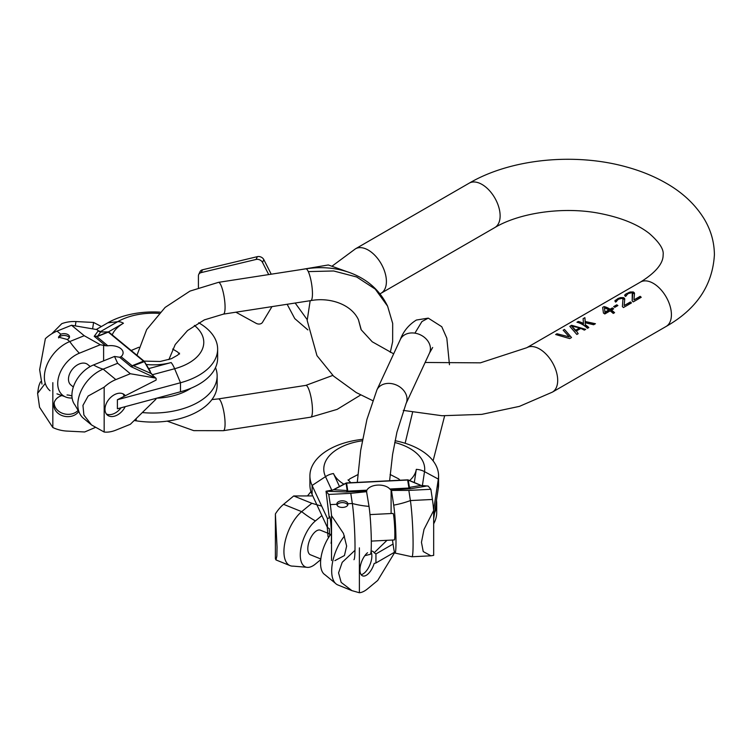 <?xml version="1.0" encoding="UTF-8"?>
<svg xmlns="http://www.w3.org/2000/svg" width="752" height="752" viewBox="0 0 752 752"><rect width="100%" height="100%" fill="white"/><g stroke="black" fill="none" stroke-linecap="round" stroke-linejoin="round"><path stroke-width="1.13" d="M612.335 307.925L610.107 309.204L610.107 310.087L604.053 306.59L602.662 307.389L603.442 313.048A25.634 14.796 60 0 1 604.805 313.969L610.135 310.886A25.634 14.796 60 0 1 613.247 313.434L614.581 312.672A25.634 14.796 -120 0 0 611.47 310.115L613.688 308.837A25.634 14.796 -120 0 0 612.335 307.925L612.335 308.809L610.107 310.087M632.169 300.941A25.634 14.796 60 0 1 633.24 301.9L641.23 297.284A25.634 14.796 -120 0 0 640.168 296.326L633.945 299.916L634.509 293.28L633.588 292.143A25.634 14.796 -120 0 0 633.137 291.955L630.204 291.992L626.04 293.891L624.658 295.198L625.363 296.448L628.221 293.534L631.802 292.725A25.634 14.796 60 0 1 632.253 292.913L632.169 300.941M622.393 306.59A25.634 14.796 60 0 1 623.464 307.54L631.464 302.924A25.634 14.796 -120 0 0 630.392 301.975L624.169 305.566L624.733 298.929L623.812 297.783A25.634 14.796 -120 0 0 623.361 297.604L620.438 297.632L617.975 298.544L614.882 300.847L615.587 302.088L618.445 299.174L622.026 298.365A25.634 14.796 60 0 1 622.477 298.553L622.947 299.221L622.393 306.59M610.107 309.204A25.634 14.796 -120 0 0 604.053 306.59M585.216 322.768L593.657 324.742L595.443 323.717L585.197 321.508L584.887 317.654L583.11 318.679L583.439 323.539A25.634 14.796 -120 0 0 578.288 321.461L576.953 322.232A25.634 14.796 60 0 1 587.481 328.314L588.816 327.543A25.634 14.796 -120 0 0 585.253 324.676L585.216 322.768L585.253 325.484L588.816 327.543M580.826 328.398L584.351 330.119L585.686 329.348L571.642 325.296L569.819 326.349L576.84 334.452L578.175 333.691L576.389 330.965L580.826 328.398M555.653 334.527L569.696 338.588L571.511 337.535L564.489 329.423L563.163 330.194L569.311 336.915L556.988 333.756L555.653 334.527M614.788 307.342L617.9 305.547A25.634 14.796 -120 0 0 616.762 304.823L613.651 306.619A25.634 14.796 60 0 1 614.788 307.342M632.714 293.581L632.197 300.969M626.275 295.921L626.237 295.292M625.091 294.615L624.658 295.395M634.444 293.985L632 292.208L628.869 292.434M641.23 297.284L640.168 296.664L633.945 299.916M633.137 291.955L633.137 292.603M633.588 292.143L633.588 292.866M634.274 292.688L634.274 293.515M622.947 299.221L622.421 306.609M616.499 301.561L616.461 300.941M615.315 300.264L614.882 301.035M624.668 299.625L622.233 297.848L619.093 298.083M631.464 302.924L630.392 302.304L624.169 305.566M623.361 297.604L623.361 298.243M623.812 297.783L623.812 298.506M624.498 298.328L624.498 299.155M613.04 309.213L612.335 308.809M614.581 312.672L611.47 310.877L611.47 310.115M608.772 309.974L608.772 310.858L605.003 313.039L604.467 307.859A25.634 14.796 60 0 1 608.772 309.974L605.003 312.155L604.467 307.859M605.003 312.155L605.003 313.039M583.439 323.539L583.439 324.441L578.288 321.461M595.443 323.717L585.197 322.373L584.887 317.654M585.253 324.676L585.253 325.484M585.197 321.508L585.197 322.373M578.175 333.691L576.389 330.965M585.686 329.348L571.642 325.296M579.698 327.881L579.698 328.69L575.703 331.002L571.576 326.039L579.698 327.881L575.703 330.194L571.576 326.039M575.703 330.194L575.703 331.002M569.311 336.915L556.988 333.756M571.511 337.535L564.489 329.423M617.176 305.961L616.762 304.823M616.762 305.726L614.403 307.079M271.218 274.189L263.82 259.628A5.029 3.967 -155.1 0 0 257.372 256.648L202.514 269.78A5.029 3.967 -155.1 0 0 200.013 271.707L198.707 274.508A5.029 3.967 -155.1 0 0 198.415 275.871L198.415 287.565M268.699 274.583L262.523 262.429A5.029 3.967 -155.1 0 0 256.065 259.449L201.216 272.591A5.029 3.967 -155.1 0 0 198.707 274.508M235.893 312.202L256.065 323.285A5.029 3.967 -155.1 0 0 262.523 322.298L271.97 306.628M125.18 406.672A13.263 8.874 -50.5 0 1 115.855 415.706A13.263 8.874 -50.5 0 1 107.414 415.113A13.263 8.874 -50.5 0 1 106.041 404.181A13.263 8.874 -50.5 0 1 115.855 394.039A13.263 8.874 -50.5 0 1 124.296 394.64A13.263 8.874 -50.5 0 1 125.311 395.721L156.115 380.08L156.115 378.623A1.006 0.677 129.5 0 0 155.702 378.077L130.34 373.735L115.855 379.6A30.954 20.708 129.5 0 0 104.171 387.158L104.171 432.033A30.954 20.708 129.5 0 0 115.855 430.153L130.34 424.297L155.702 399.444A1.006 0.677 129.5 0 0 156.115 398.569L156.115 398.344M123.018 393.832A13.263 8.874 -50.5 0 1 124.146 396.304M121.044 407.781A13.263 8.874 -50.5 0 1 113.543 413.807A13.263 8.874 -50.5 0 1 106.38 414.014M125.311 395.721L117.397 399.735L117.397 408.768L180.489 391.773A64.334 37.139 0 0 0 217.638 358.112L217.638 349.088A64.334 37.139 0 0 0 198.697 322.768M117.397 399.735L180.489 382.749A64.334 37.139 0 0 0 217.638 349.088M180.489 391.773L180.489 382.749L174.633 368.734L152.289 374.75L154.094 376.771M149.516 370.191L151.058 373.481L154.292 376.921A1.006 0.677 -50.5 0 1 154.668 377.222M130.34 373.735L117.66 363.282L114.511 356.457L93.549 364.936A26.395 17.653 129.5 0 0 74.739 383.464A26.395 17.653 129.5 0 0 74.993 405.055L79.092 412.096A30.954 20.708 -50.5 0 1 103.165 369.138L115.855 379.6M132.531 366.064L131.083 366.703L133.095 365.35A1.006 0.47 -112 0 1 133.386 365.698L151.058 373.481L144.318 361.637L132.531 366.064L121.063 356.692L119.624 357.247L114.511 356.457M117.66 363.282L103.165 369.138A79.609 37.28 68 0 1 93.549 364.936M91.086 424.579L83.472 418.3A30.954 20.708 -50.5 0 1 79.092 412.096M104.171 387.158L88.153 396.031L82.946 405.394L83.895 415.029L91.537 424.955L104.171 432.033M72.117 398.015A26.395 17.653 -50.5 0 1 64.653 396.53A26.395 17.653 -50.5 0 1 59.211 375.051A26.395 17.653 -50.5 0 1 79.345 353.214L100.307 344.745L105.675 345.751L94.216 336.294L98.305 330.758L96.895 329.592A1.006 0.677 -50.5 0 1 97.271 329.902M121.063 356.692A12.38 7.153 0 0 0 123.102 352.763A12.38 7.153 0 0 0 107.856 345.807L105.675 345.751M90.212 366.544L87.787 364.541A13.263 8.874 129.5 0 0 79.345 363.94A13.263 8.874 129.5 0 0 69.532 374.082A13.263 8.874 129.5 0 0 70.904 385.015L73.329 387.017M41.962 384.084L39.649 369.693L45.364 338.673A30.954 20.708 -50.5 0 1 57.049 331.106L71.534 325.249L96.895 329.592M160.129 312.155A64.334 37.139 0 0 0 107.818 322.824L96.284 329.489M101.971 331.97L98.521 330.852A1.006 0.677 129.5 0 0 98.305 330.758L100.721 331.97A1.006 0.874 -89.8 0 1 100.994 331.914L99.085 331.576M108.899 332.149A1.006 0.677 129.5 0 0 108.288 332.121A1.006 0.47 -112 0 0 107.997 331.989L100.721 331.97L97.6 336.191L107.997 331.989A1.006 0.874 90.2 0 1 108.72 332.064M143.782 361.496A1.006 0.47 -112 0 0 143.491 361.148L108.288 332.121L97.892 336.323L94.216 336.294L97.6 336.191A1.006 0.47 -112 0 1 97.892 336.323M152.289 374.75L151.302 373.396M107.856 345.807L96.641 336.473M79.345 353.214A79.609 37.28 68 0 1 69.729 341.568L84.224 335.712L100.307 344.745M84.224 335.712L71.534 325.249M98.681 331.077A1.006 0.677 129.5 0 0 98.531 330.852L97.121 329.696M57.049 331.106L60.827 334.226L58.468 337.112L67.172 339.453L69.729 341.568A30.954 20.708 129.5 0 0 46.831 365.228A30.954 20.708 129.5 0 0 50.036 390.73M60.827 334.226A5.527 3.196 180 0 1 66.552 334.01A5.527 3.196 180 0 1 69.522 336.84A5.527 3.196 180 0 1 67.172 339.453M58.618 337.921A5.527 3.196 180 0 1 60.827 336.031A5.527 3.196 180 0 1 69.297 337.742M51.672 333.85L61.767 323.68A30.954 25.183 8.6 0 1 75.971 321.565L93.586 322.448L101.388 326.537M92.618 328.859L93.586 322.448M62.783 395.336A13.263 10.791 8.6 0 0 53.909 403.815A13.263 10.791 8.6 0 0 67.031 416.636A13.263 10.791 -171.4 0 0 78.537 411.72L78.979 411.805M52.828 382.655L52.828 427.531A30.954 25.183 -171.4 0 0 67.031 431.084L84.656 431.977L95.119 427.55M71.938 395.994A13.263 10.791 -171.4 0 0 67.031 394.969M78.264 410.197A13.263 10.791 8.6 0 1 67.379 414.324A13.263 10.791 8.6 0 1 54.163 402.677M215.504 367.596A64.334 37.139 180 0 1 217.14 375.915A64.334 37.139 180 0 1 142.316 412.557M217.14 375.915L217.14 384.939A64.334 37.139 180 0 1 136.159 420.819L134.194 420.518M37.628 393.202L38.352 388.446A30.954 25.183 8.6 0 1 40.58 381.762M45.261 383.398L37.6 393.381L39.565 407.264L52.828 427.531M275.392 513.917L277.046 547.099L276.868 556.113L275.984 559.939L275.392 558.792L275.392 513.917A30.954 14.495 -68 0 1 283.57 504.329L293.712 495.963L311.478 495.916A1.006 0.47 -68 0 1 311.563 495.935A1.006 0.47 -68 0 1 311.638 495.982M307.493 495.925L310.971 491.611M320.747 559.648L315.417 564.038A26.395 12.361 -68 0 1 306.515 567.262A26.395 12.361 -68 0 1 301.016 547.691A26.395 12.361 -68 0 1 315.417 520.929L321.894 515.59M321.696 506.134L311.836 503.285L301.684 511.651A30.954 14.495 112 0 0 285.046 541.844A30.954 14.495 112 0 0 290.084 565.636A30.954 14.495 112 0 0 293.139 566.134L306.515 567.262M311.836 503.285L293.712 495.963M329.583 533.901L320.39 530.188A13.263 6.213 112 0 0 315.417 531.655A13.263 6.213 112 0 0 308.282 544.589A13.263 6.213 112 0 0 310.444 554.788L320.822 558.98M331.378 533.591A26.395 12.361 112 0 0 324.892 574.688L335.289 583.176A30.954 14.495 -68 0 1 344.501 536.026M367.549 552.729A13.263 6.213 -68 0 0 360.424 565.664A13.263 6.213 -68 0 0 362.577 575.863A13.263 6.213 -68 0 0 367.549 574.396A13.263 6.213 112 0 0 374.176 563.436L375.944 562.966L375.944 553.942L374.176 552.767L386.989 540.312M359.381 547.86L359.381 592.745A30.954 14.495 112 0 0 367.549 588.844L377.701 580.469L394.64 552.588M374.176 552.767A13.263 6.213 112 0 0 372.531 551.263A13.263 6.213 112 0 0 371.084 551.056M371.027 551.695A13.263 6.213 -68 0 1 364.259 573.062A13.263 6.213 -68 0 1 361.139 574.688M375.944 553.942L393.061 544.053M436.48 500.334A64.334 37.139 180 0 1 436.705 503.473A64.334 37.139 180 0 1 434.562 512.986M436.705 503.473L436.705 512.497A64.334 37.139 180 0 1 433.669 523.787M394.509 552.241L375.944 562.966M354.982 550.314L342.216 562.327L338.569 572.874L341.182 582.405L351.927 590.64L337.836 584.943A30.954 14.495 -68 0 1 335.289 583.176M351.927 590.64L359.381 592.745M433.669 510.495L433.669 555.371L430.981 555.813L423.235 551.573L421.458 542.305L424.006 529.399L433.669 510.495A30.954 2.2 87.1 0 0 432.419 499.46L430.877 489.279L408.853 490.398L391.463 490.417L393.691 505.137A26.395 1.88 87.1 0 1 395.89 534.747A26.395 1.88 87.1 0 1 394.997 553.058A26.395 1.88 87.1 0 1 393.691 548.246L392.45 540.039M433.631 510.091L438.322 479.09L424.513 471.636L422.361 485.811L428.179 486.065L430.877 489.279M433.669 518.88L438.322 488.123A64.334 37.139 0 0 0 438.576 484.88L438.576 475.856A64.334 37.139 0 0 0 395.054 440.71M422.709 485.895L423.545 486.112M418.309 484.363L408.233 480.105L407.64 480.265L408.233 480.105L409.53 488.001L389.846 489.007L391.463 490.417M408.853 490.398L410.395 500.569L432.419 499.46M394.997 553.058L411.889 556.753A30.954 2.2 -92.9 0 0 411.955 556.762A30.954 2.2 -92.9 0 0 412.961 535.133A30.954 2.2 -92.9 0 0 410.395 500.569A79.609 64.757 -8.6 0 1 393.691 505.137M364.842 555.672L370.369 554.299A26.395 1.88 -92.9 0 0 371.206 535.715A26.395 1.88 -92.9 0 0 369.016 506.378L366.459 490.99L346.55 491.996L326.039 491.225L329.282 517.921L327.449 518.532L327.449 527.556L329.282 528.581A13.263 0.94 -92.9 0 0 329.733 535.8M366.44 491.244L366.91 490.172L347.584 491.141L346.55 491.996L347.189 490.548L333.437 489.721L330.523 490.84M389.846 489.007A12.38 7.153 0 0 0 377.692 485.096A12.38 7.153 0 0 0 366.91 490.172M371.309 541.102L394.358 539.945A13.263 0.94 -92.9 0 0 394.791 530.668A13.263 0.94 -92.9 0 0 393.691 515.853A13.263 0.94 -92.9 0 0 393.023 513.437L369.975 514.603M327.261 527.152L328.06 536.759M330.955 543.141A13.263 0.94 87.1 0 0 331.388 533.873A13.263 0.94 87.1 0 0 330.288 519.059A13.263 0.94 -92.9 0 0 329.62 516.643A13.263 0.94 -92.9 0 0 329.282 517.921M331.529 560.531L331.529 515.656A30.954 2.2 -92.9 0 0 330.288 504.611L328.746 494.44L326.048 491.225L333.446 489.862L346.334 483.151M327.449 527.556L312.099 494.496A64.334 37.139 0 0 1 309.909 484.88L309.909 475.856A64.334 37.139 0 0 0 312.099 485.472L327.449 518.532M438.322 488.123L438.322 479.09A64.334 37.139 0 0 0 438.576 475.856M362.558 439.337A64.334 37.139 0 0 0 309.909 475.856M336.266 488.386L333.437 489.721M346.503 483.113L346.587 483.113A1.006 0.818 171.4 0 0 346.089 483.245L347.189 490.548L347.687 490.407L347.198 491.15M408.233 480.105A1.006 0.818 171.4 0 0 407.734 480.02L346.587 483.113L347.687 490.407M428.179 486.065L420.876 485.454L409.342 487.409A1.006 0.818 171.4 0 0 408.834 487.324L410.592 488.762L390.683 489.768M409.53 488.001L410.592 488.762L425.735 486.196M422.361 485.811L420.819 485.303M369.016 506.378A79.609 64.757 -8.6 0 1 352.321 503.502L350.78 493.331L366.788 491.667M350.78 493.331L328.746 494.44M330.288 504.611L336.858 504.282C337.14 508.841 348.825 508.249 347.866 503.727L352.321 503.502A30.954 2.2 87.1 0 1 354.878 537.652A30.954 2.2 87.1 0 1 353.938 559.685M347.894 504.075L347.866 503.727A5.527 3.196 180 0 0 342.122 500.813A5.527 3.196 180 0 0 336.83 504A5.527 3.196 180 0 0 336.858 504.282M334.856 560.663L344.444 555.549L346.644 546.084L343.495 533.469L331.529 515.656M337.056 504.921A5.527 3.196 180 0 1 342.376 502.618A5.527 3.196 180 0 1 347.678 504.93M557.693 380.38A25.634 14.796 -120 0 0 546.507 354.587A25.634 14.796 -120 0 0 526.757 347.725L640.478 282.066A25.634 14.796 60 0 1 660.228 288.928A25.634 14.796 60 0 1 671.414 314.731A25.634 14.796 60 0 1 666.112 326.462L552.391 392.121A25.634 14.796 60 0 0 557.693 380.38M640.478 282.066C662.211 268.577 663.179 258.744 663.132 254.815C663.95 249.401 659.363 242.304 649.352 233.515C637.329 224.049 620.212 217.234 597.972 213.07C561.979 206.443 519.012 213.06 494.816 227.565A25.634 14.796 -120 0 0 500.127 215.833A25.634 14.796 -120 0 0 488.941 190.04A25.634 14.796 -120 0 0 469.182 183.168C511.069 158.606 575.336 152.506 626.914 167.076C640.958 170.958 653.761 176.175 665.341 182.736C682.506 192.362 695.591 204.666 704.605 219.631C711.025 230.61 714.297 242.341 714.4 254.815C712.586 285.356 696.493 309.241 666.112 326.462M379.995 293.872L381.095 293.224A25.634 14.796 60 0 0 386.406 281.492A25.634 14.796 -120 0 0 375.22 255.699A25.634 14.796 -120 0 0 355.461 248.827L469.182 183.168M220.909 285.121A16.083 3.403 -98.8 0 0 218.447 282.357L305.829 268.84A16.083 3.403 81.2 0 1 308.292 271.604A16.083 3.403 81.2 0 1 312.249 289.172A16.083 3.403 81.2 0 1 310.745 300.621L223.372 314.139A16.083 3.403 81.2 0 0 224.867 302.689A16.083 3.403 81.2 0 0 220.909 285.121M305.829 268.84C321.33 266.471 335.965 267.731 349.746 272.609C367.258 279.086 379.882 290.272 387.609 306.186L375.239 289.097L356.674 276.99L333.653 270.974L308.292 271.604M360.687 394.988L337.15 409.37L310.745 417.163A16.083 3.403 -98.8 0 0 312.249 405.713A16.083 3.403 -98.8 0 0 308.292 388.145A16.083 3.403 -98.8 0 0 305.829 385.381L332.798 375.398M167.17 421.148L193.725 430.633L223.372 430.68A16.083 3.403 81.2 0 0 224.867 419.231A16.083 3.403 81.2 0 0 220.909 401.662A16.083 3.403 -98.8 0 0 218.447 398.898L305.829 385.381M256.065 259.449L257.372 256.648M263.82 259.628L262.523 262.429M202.514 269.78L201.216 272.591M155.702 378.077L131.083 366.703L119.624 357.247M103.616 345.309L103.616 360.866M112.217 334.875A42.215 24.374 180 0 1 123.45 323.238A16.083 9.287 -120 0 0 117.622 321.724A50.459 29.131 180 0 1 158.954 313.377M194.383 325.409A50.459 29.131 180 0 1 194.646 325.616A50.459 29.131 180 0 1 174.633 368.734A16.083 5.546 -105.1 0 0 171.146 362.558A42.215 24.374 180 0 1 146.208 364.494M107.818 322.824L117.622 321.724L100.195 331.792M123.45 323.238L108.382 331.933M144.271 361.392A1.006 0.677 129.5 0 0 143.491 361.148L133.095 365.35M148.699 368.602L171.146 362.558M75.313 325.898L75.971 321.565M190.923 388.248A50.459 29.131 180 0 1 156.613 398.203M136.159 420.819L136.159 418.601M283.57 504.329L301.684 511.651A79.609 53.242 -129.5 0 0 315.417 520.929M391.106 513.531L391.106 489.994M343.918 484.194A42.215 24.374 180 0 1 333.465 473.544A16.083 12.681 155.1 0 0 325.503 476.636A50.459 29.131 180 0 1 362.285 440.794M394.706 442.467A50.459 29.131 180 0 1 424.513 471.636A16.083 13.085 -171.4 0 0 416.298 469.361A42.215 24.374 180 0 1 409.614 480.547M331.876 490.389L325.503 476.636L312.099 485.472L312.099 494.496M333.465 473.544L339.481 486.516M407.65 480.03L408.834 487.324M414.305 482.53L416.298 469.361M414.907 333.155L421.938 321.536L428.273 318.134L416.382 320.032C408.806 324.742 403.457 331.228 400.318 339.509A16.083 12.681 -155.1 0 1 414.907 333.155A16.083 12.681 -155.1 0 1 429.495 353.055L432.663 347.49M389.602 480.754L392.6 454.377L396.934 432.137L406.08 403.504A16.083 12.681 -155.1 0 0 391.491 383.605A16.083 12.681 24.9 0 0 376.902 389.959L400.318 339.509M358.45 319.769L361.27 329.855L372.221 341.775L393.672 353.835M425.124 362.473L480.378 362.84L526.757 347.725M355.461 248.827L332.534 265.794M310.172 300.715L307.173 320.474L316.968 355.649L333.55 376.103L356.232 392.553L372.607 400.59M403.26 410.395L442.073 415.734L481.75 414.371L519.397 406.381L552.391 392.121M381.095 293.224L494.816 227.565M310.745 300.621C329.16 297.078 351.118 303.883 358.441 319.732L361.007 329.404M211.932 399.585L218.447 398.898M136.958 355.282L146.659 329.602L165.092 307.436L189.974 291.099L218.447 282.357M168.89 359.597L175.244 344.51L187.558 330.532L204.356 319.882L223.372 314.139M387.609 306.186L392.685 323.435L392.647 341.69L390.288 352.387M223.372 430.68L310.745 417.163M287.151 304.278L294.765 318.594L307.85 329.893M295.179 303.037L307.183 319.638M300.527 269.658L328.323 264.967L347.057 271.688M154.527 377.025L155.927 378.181M131.158 350.498L138.876 347.255M172.669 349.05L177.66 352.03L179.512 354.089M179.512 353.111L177.735 355.113L171.343 358.723L160.185 361.477L144.046 361.12M101.041 331.914L108.288 331.933A1.006 1.006 0 0 1 108.871 332.121M108.927 332.158L144.13 361.195A1.006 1.006 0 0 1 144.328 361.411L150.297 371.244M154.508 377.015L153.483 376M64.653 396.53L56.964 393.851M275.984 559.939L290.084 565.636M430.642 555.822L411.955 556.762M350.902 482.709L348.035 479.879M348.336 480.368L349.943 478.751L357.802 474.662M400.026 480.227L398.654 478.855L390.1 474.465M334.339 489.214L346.117 483.038M346.531 482.925L407.678 479.842A1.006 1.006 0 0 1 408.12 479.917L420.114 484.984M331.453 490.52L328.483 491.103M433.096 460.863L444.629 415.847M449.461 364.711L446.82 338.156L441.772 326.716L428.273 318.134M406.08 403.504L429.495 353.055M357.285 482.38L360.65 450.542L366.938 419.409L376.902 389.959M405.131 443.276L412.585 412.322"/></g></svg>
